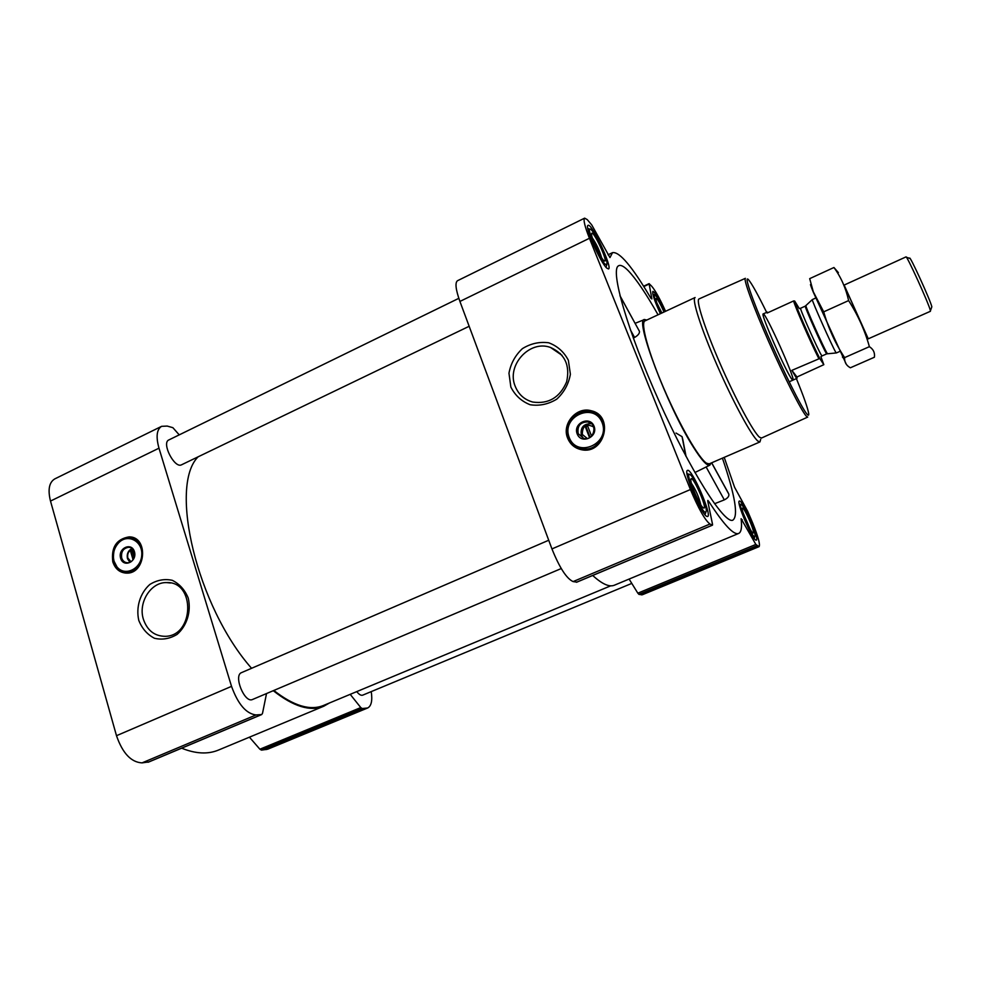 <?xml version="1.0" encoding="UTF-8"?>
<svg xmlns="http://www.w3.org/2000/svg" width="981" height="981" viewBox="0 0 981 981"><rect width="100%" height="100%" fill="white"/><g stroke="black" fill="none" stroke-linecap="round" stroke-linejoin="round"><path stroke-width="1.47" d="M515.184 386.232C506.233 365.361 529.617 339.549 550.537 347.47C564.897 353.92 570.268 365.398 566.613 381.891C559.857 397.501 548.6 404.233 532.818 402.063C524.394 399.745 518.508 394.472 515.184 386.232M658.043 314.791C646.099 293.65 636.129 278.911 628.134 270.584C623.708 266.096 620.47 264.527 618.422 265.876C610.096 270.118 627.448 330.891 658.815 400.616C690.097 470.377 723.99 523.695 732.684 520.261C738.619 516.423 735.198 495.724 722.421 458.139M714.536 503.744L724.309 499.881C727.681 498.213 729.19 496.312 728.834 494.179L728.233 492.928M646.81 320.039L644.517 319.536C634.278 318.371 667.105 405.668 692.782 446.171C701.452 460.064 707.166 466.367 709.901 465.104L711.041 463.069M633.309 338.065L634.584 337.464C638.067 335.392 639.686 333.344 639.465 331.357L619.955 295.649M682.862 439.868L682.065 436.668L676.044 433.05M179.229 434.865L172.877 427.679L167.211 426.073L161.607 426.33L54.789 478.9C49.124 482.321 47.689 489.715 50.497 501.07L116.494 735.701C122.576 753.2 131.086 762.262 142.024 762.887L148.732 761.943M249.419 737.172L259.891 749.214L261.498 750.122L267.641 749.226L367.679 707.975C371.382 706.001 372.559 700.544 371.235 691.617M181.632 748.184C195.66 753.837 207.923 754.463 218.456 750.073L323.791 706.21L329.493 702.96M706.884 516.423C701.354 514.792 682.837 470.757 687.497 470.414C691.507 467.52 712.476 515.515 707.62 516.509L706.884 516.423M755.873 540.114C751.937 539.072 735.909 501.156 739.343 501.083C742.151 498.888 759.846 539.636 756.302 540.175L755.873 540.114M660.385 313.699C654.56 301.044 652.058 293.601 652.868 291.369C655.136 292.277 659.122 299.021 664.836 311.627M606.785 268.095C600.36 262.614 584.21 225.704 588.06 225.348C591.604 222.552 612.88 267.985 608.502 268.953L606.785 268.095M665.559 311.296C659.943 298.813 655.296 290.437 651.642 286.158L649.091 283.632L651.862 298.923L650.869 298.212C632.267 266.624 619.489 251.43 612.536 252.644L609.961 257.574L591.727 224.907L587.239 219.609L584.639 218.15C583.143 219.597 584.737 226.304 589.434 238.285L690.428 489.531C698.521 508.722 705.032 520.224 709.95 524.038L712.476 525.166L712.5 524.185L707.792 501.34L707.816 500.433L708.723 501.377C723.782 524.7 733.751 535.393 738.656 533.456C741.305 532.18 742.127 527.263 741.109 518.691L755.848 544.443L759.086 546.638C760.361 544.749 758.252 536.95 752.77 523.241L747.804 511.555L734.573 487.25L724.211 457.367M584.639 218.15L457.489 280.725C454.902 282.687 455.711 289.591 459.917 301.437L551.947 548.919C559.538 567.729 566.589 578.618 573.1 581.586L576.791 582.101M592.72 575.479C602.113 584.087 609.336 587.325 614.351 585.216L738.656 533.456M629.103 579.072L637.834 593.174L638.962 594.388L642.236 594.805L759.086 546.638M567.643 438.139C561.5 423.927 576.521 406.367 591.151 410.745C614.609 415.588 604.59 455.209 581.279 449.666C574.768 448.207 570.231 444.368 567.643 438.139M510.856 387.041L508.967 373.234C510.733 363.595 515.209 355.404 522.37 348.66C530.672 343.509 539.452 341.56 548.722 342.786C557.416 346.035 563.977 351.872 568.367 360.285L570.39 374.264C568.624 384.062 564.075 392.375 556.742 399.169C548.293 404.282 539.44 406.146 530.157 404.748C521.524 401.339 515.099 395.441 510.856 387.041M458.814 298.334L168.842 439.942C161.227 442.872 174.643 468.967 181.595 464.773L469.151 326.281M548.722 540.249L241.559 672.61C233.122 675.406 244.674 703.647 252.558 699.478L561.242 568.551M356.753 691.605C359.046 694.536 361.033 695.713 362.712 695.149L631.789 583.401M198.125 456.815C168.683 485.914 196.838 606.381 251.565 668.294M273.822 690.465C293.626 705.928 310.192 710.918 323.534 705.449L610.697 585.829M161.607 426.33C156.69 429.396 155.82 436.68 158.983 448.182L231.528 686.357C238.003 704.199 246.157 713.739 256.016 714.941L261.706 714.548L262.516 713.322L266.525 693.555M273.27 690.698C293.405 706.59 310.241 711.765 323.791 706.21M350.205 694.34L360.775 707.571L362.259 708.552L367.679 707.975M112.803 561.831C111.012 547.324 116.457 539.01 129.161 536.865C148.805 536.668 146.046 574.143 126.414 573.125C119.731 572.696 115.194 568.931 112.803 561.831M138.787 620.397C135.783 607.202 140.124 593.076 149.823 584.468C156.997 580.029 164.477 578.643 172.264 580.311C179.486 583.879 184.82 589.789 188.229 598.042C191.393 611.359 186.991 625.743 177.095 634.4C169.799 638.803 162.257 640.09 154.483 638.275C147.309 634.572 142.086 628.613 138.787 620.397M706.553 463.216C698.95 458.556 679.759 425.374 664.088 389.016C648.367 352.657 640.213 322.626 644.983 320.885L695.088 297.537C691.544 298.69 700.998 328.463 717.037 365.153C733.015 401.818 751.421 435.785 757.81 441.033L759.944 441.928L709.202 463.866L706.553 463.216M682.065 436.668L685.768 455.895M630.427 329.935L634.584 337.464M620.041 295.968L639.465 331.357M706.136 466.981L724.309 499.881M711.617 462.811L728.834 494.179M796.388 378.605C803.795 396.753 807.903 408.427 808.7 413.59C808.92 415.539 808.344 415.699 806.946 414.068C801.747 408.17 783.255 371.161 767.498 334.779C751.679 298.322 743.451 273.809 748.662 279.904C751.986 283.938 757.982 294.754 766.639 312.363M792.047 379.439C786.701 373.577 759.981 312.878 763.193 313.932C765.217 311.517 796.069 380.199 792.918 380.125L792.047 379.439M806.137 415.981C801.134 410.316 784.334 377.158 768.846 342.001C753.334 306.82 743.12 278.788 745.388 278.334L699.036 298.935C695.627 299.904 704.763 328.488 720.201 363.828C735.578 399.144 753.298 431.996 759.441 437.17L761.514 438.041L807.706 417.084L806.137 415.981M760.704 439.353L759.944 441.928M576.914 448.243C572.83 446.073 569.936 442.799 568.195 438.421C562.052 424.233 577.061 406.686 591.678 411.064L596.301 412.94M596.558 414.607L602.972 420.297M581.745 448.55C575.663 447.177 571.42 443.584 569.005 437.759C563.241 424.454 577.294 407.998 591.003 412.081C613.027 416.594 603.622 453.786 581.745 448.55L578.459 447.569M587.276 438.482L582.297 434.46C582.358 425.779 586.135 423.277 593.615 426.931M589.52 437.624L585.228 426.527L587.46 425.509L591.543 436.067M583.511 438.433L581.341 435.319C580.237 427.581 583.511 423.706 591.163 423.682L591.568 423.792M578.177 433.639C577.061 425.852 580.36 421.953 588.06 421.916C598.263 423.878 593.91 441.058 583.854 438.519L578.177 433.639M577.171 433.86C572.929 423.105 589.937 415.404 594.069 426.257C598.361 437.06 581.23 444.724 577.171 433.86M569.188 437.44C560.936 416.557 593.995 401.487 602.138 422.627C610.55 443.78 577.012 458.654 569.188 437.44M587.754 426.269L585.228 426.527M586.111 427.005L590.084 437.281M605.289 264.38C599.06 258.886 584.627 223.815 590.942 229.591C595.246 232.571 607.533 258.8 607.08 264.024L605.289 264.38M603.683 260.394C600.164 257.329 591.236 238.027 591.568 234.189C591.764 226.317 610.108 265.483 603.977 260.664L603.683 260.394M705.229 512.327C699.747 510.267 683.119 467.949 690.501 474.963C695.088 478.372 706.933 505.509 706.32 511.199L705.229 512.327M703.463 507.95L703.009 507.631C699.514 505.043 690.354 484.05 690.857 479.783C691.176 471.321 708.76 510.586 703.463 507.95M754.438 536.644C750.637 535.332 736.277 499.734 741.575 504.823C744.971 507.238 755.652 531.849 755.1 535.982L754.438 536.644M752.918 532.928L752.648 532.744C750.048 530.917 741.795 511.861 742.249 508.783C742.458 502.848 756.621 534.89 752.918 532.928M660.802 313.515C655.063 300.959 653.138 294.754 655.026 294.889C657.38 297.329 660.52 302.97 664.444 311.811M661.243 313.307C657.908 306.305 656.093 301.425 655.823 298.678C656.804 297.611 659.539 302.05 664.014 312.019M592.328 237.917C596.473 244.024 599.575 250.621 601.611 257.721M656.89 303.031L661.893 313M743.144 512.989L750.171 529.188M691.409 483.29C695.823 489.911 698.95 497.085 700.802 504.823M143.398 619.269C137.953 602.567 150.878 582.027 166.549 582.591C195.587 581.059 194.385 636.166 165.188 636.326C154.532 636.166 147.273 630.489 143.398 619.269M125.605 573.088C119.792 571.984 115.856 568.269 113.808 561.954C112.006 547.459 117.45 539.145 130.142 537.012L131.062 537.085M132.092 538.446L135.819 538.986M117.597 544.001L119.008 542.419C122.098 539.44 125.593 537.98 129.467 538.054C147.886 537.858 145.298 573.014 126.892 572.033L128.266 572.181M130.976 561.647L127.8 558.03C127.113 553.394 128.793 550.513 132.84 549.397M133.024 559.599L130.461 550.868L132.3 550.01L134.299 556.816M129.86 562.26L127.469 558.667C126.586 554.02 128.082 550.635 131.932 548.526M121.681 557.956C120.896 551.8 123.201 548.244 128.597 547.3C137.046 547.153 135.844 563.266 127.42 562.751C124.612 562.554 122.686 560.948 121.681 557.956M120.614 558.189C117.634 548.281 131.564 541.72 134.446 551.727C137.45 561.696 123.422 568.207 120.614 558.189M114.066 561.242C112.374 554.167 113.955 547.974 118.799 542.677C127.947 533.173 143.018 541.34 141.73 555.283C140.945 569.25 124.636 576.767 116.947 566.834L114.066 561.242M126.892 572.033C123.005 571.935 119.743 570.317 117.107 567.19L114.691 563.045M132.545 550.868L130.461 550.868M132.092 551.089L134.029 557.674M820.913 356.716L823.819 364.687L819.76 358.47C811.716 342.725 795.039 304.539 794.659 301.02L799.282 308.561M819.76 358.47L791.863 370.364L796.131 377.636L796.989 378.335L796.977 376.998L823.819 364.687M818.73 358.445C810.478 342.136 794.524 305.569 793.617 300.946L794.659 301.02M793.617 300.946L767.167 313.025L767.228 312.093L763.193 313.932M767.964 312.657L767.228 312.093M791.863 370.364L796.977 376.998M930.417 310.805L931.84 306.808C930.577 300.566 909.093 253.687 909.657 258.371L906.346 257.218M868.173 338.862L930.405 311.296L930.331 310.401C929.007 304.024 906.53 254.655 905.978 256.912L844.04 285.115L859.221 318.666M839.748 351.456L836.29 352.976L835.787 352.289C832.538 347.151 811.532 300.063 812.28 299.622L815.738 297.991M811.41 285.778C809.705 282.761 810.355 284.931 813.347 292.277L846.345 364.368M850.38 367.777C846.861 365.864 844.935 363.093 844.629 359.463L844.592 357.624C835.383 343.534 828.418 328.279 823.697 311.848L813.298 291.774L809.693 278.641L833.948 267.506C841.024 277.206 845.904 288.242 848.614 300.591C857.934 315.06 864.85 330.413 869.387 346.673C873.372 349.261 875.04 352.78 874.39 357.243L850.38 367.777M844.592 357.624L869.387 346.673M838.399 272.644L833.948 267.506M823.697 311.848L848.614 300.591M844.138 285.066L868.271 338.813M712.341 525.154L576.448 582.248M709.95 524.038L573.1 581.586M708.723 501.377L707.877 501.745M742.261 519.709L741.268 520.126M755.848 544.443L637.834 593.174M756.792 545.779L638.962 594.388M758.521 546.576L641.402 594.866M649.079 284.073L643.818 286.562M589.434 238.285L459.917 301.437M690.428 489.531L551.947 548.919M261.375 714.622L148.021 762.249M256.016 714.941L142.024 762.887M360.775 707.571L259.891 749.214M362.259 708.552L261.498 750.122M366.232 708.307L265.986 749.631M158.983 448.182L50.497 501.07M231.528 686.357L116.494 735.701M583.303 449.948C576.35 448.82 571.482 444.982 568.722 438.421C560.31 419.316 588.637 400.8 601.181 417.403M120.087 541.438C124.28 537.784 128.83 536.595 133.71 537.87M128.388 572.99C123.299 573.002 119.277 570.709 116.322 566.135M827.535 353.626L827.008 353.05C823.93 348.439 805.143 306.268 805.928 305.741L805.99 305.68M836.241 352.952L826.75 353.847L826.26 353.246C823.059 348.476 803.782 305.079 805.315 306.109L812.28 299.622M826.75 353.847L822.041 355.931L821.526 355.343C818.24 350.622 799 307.249 800.619 308.242L799.221 308.586M550.537 347.47L561.966 355.269M644.382 319.585L635.148 323.313M560.372 353.516L559.759 353.761M709.766 465.178L694.904 472.548M712.476 525.166L576.644 582.224M649.091 283.632L643.61 286.231M612.536 252.644L608.024 254.815M261.706 714.548L148.401 762.151M682.874 439.868L686.075 456.472M711.691 462.787L728.233 492.916M595.945 414.203L602.886 420.126M583.818 449.592L588.342 449.666M588.06 421.916L591.163 423.682M589.888 229.211L587.791 228.463M606.712 265.091L605.964 267.212M689.287 474.485L687.019 473.578M705.842 512.413L704.947 514.669M740.851 504.528L739.183 503.854M754.806 536.693L754.144 538.348M654.388 294.656L652.819 294.079M166.549 582.591L170.559 582.996M129.161 536.865L130.142 537.012M133.257 538.618L135.611 538.851M128.597 547.3L129.762 547.459M796.989 378.335L789.141 381.805M805.315 306.109L800.619 308.242M820.852 356.753L822.041 355.931M842.434 357.047L844.616 359.475"/></g></svg>
